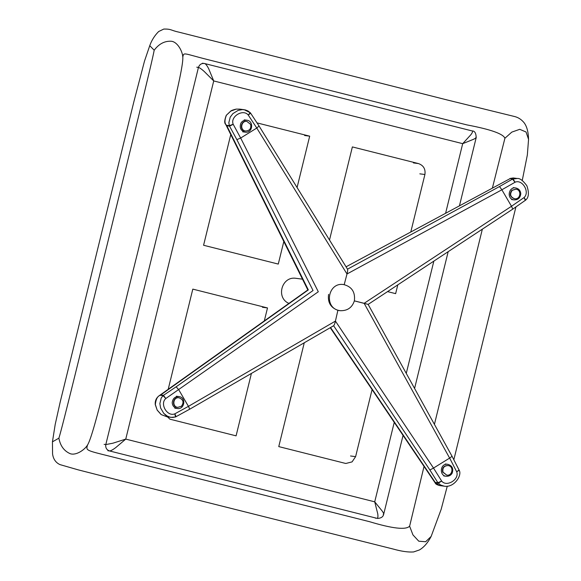 <?xml version="1.0" encoding="UTF-8"?>
<svg xmlns="http://www.w3.org/2000/svg" width="581" height="581" viewBox="0 0 581 581"><rect width="100%" height="100%" fill="white"/><g stroke="black" fill="none" stroke-linecap="round" stroke-linejoin="round"><path stroke-width="0.87" d="M410.832 231.804L424.907 174.503C425.662 169.078 423.534 165.44 418.523 163.588L352.369 146.92L329.514 239.975M304.611 135.504L309.688 136.165L297.08 187.503M283.818 241.5L278.27 264.079L203.582 245.262L230.766 134.567M397.803 284.857L395.639 293.645L387.556 291.611M163.726 413.316L169.928 419.184L236.082 435.852L251.413 373.438M304.255 342.797L278.764 446.6L344.918 463.268L345.898 463.456L352.064 461.895L355.608 456.644L372.087 389.553M383.235 514.468C384.056 514.403 383.721 513.263 382.211 511.048L374.723 501.824L377.752 513.807C378.166 516.705 377.911 518.208 376.996 518.325L109.533 450.95C110.724 450.9 112.729 449.832 115.554 447.755L125.757 439.105L112.896 443.201L105.807 444.574L198.448 67.418C199.624 67.737 201.542 69.081 204.2 71.456L213.728 80.941L208.666 68.689C207.097 65.646 205.768 63.932 204.686 63.554L202.42 63.22M394.252 422.336L374.723 501.824L125.757 439.105L213.728 80.941L462.694 143.667L470.857 134.741C472.535 132.512 472.963 131.248 472.15 130.936L204.686 63.554C201.6 63.118 199.523 64.411 198.448 67.418L196.756 67.193M445.649 213.082L462.694 143.667L473.522 139.302C475.846 138.184 476.631 137.523 475.875 137.305M309.688 136.165L257.02 122.896M264.304 320.937L267.5 307.937L192.805 289.12L168.199 389.321M267.5 307.937L262.423 307.269M512.224 190.307L515.877 189.195C521.876 189.631 520.634 199.849 514.621 198.746C510.314 197.024 509.515 194.207 512.224 190.307M514.621 198.746L514.287 198.702C509.973 196.981 509.174 194.163 511.89 190.263L515.877 189.195M520.779 193.734C520.3 197.874 518.078 199.922 514.127 199.9C506.312 199.116 508.528 186.574 515.696 187.953C518.804 188.672 520.503 190.604 520.779 193.734M246.918 121.436L246.584 121.393C240.868 120.252 239.052 130.362 245.327 130.95L245.669 130.994C249.685 130.747 251.348 128.554 250.658 124.414L246.918 121.436C241.209 120.296 239.394 130.405 245.669 130.994M240.861 123.216C239.307 127.827 240.745 130.805 245.175 132.141C253.011 133.419 253.933 120.645 246.736 120.202C244.071 120.064 242.117 121.066 240.861 123.216M447.995 465.555L447.653 465.504C443.637 465.759 441.974 467.952 442.664 472.092L446.738 475.105C452.454 476.253 454.269 466.144 447.995 465.555C443.978 465.802 442.315 467.995 443.005 472.135L446.738 475.105M452.127 473.239C453.674 468.627 452.236 465.657 447.813 464.313C439.977 463.035 439.047 475.81 446.244 476.26C448.91 476.398 450.871 475.389 452.127 473.239M181.432 406.242L177.786 407.354C171.787 406.911 173.029 396.692 179.042 397.796C183.349 399.525 184.148 402.335 181.432 406.242M177.786 407.354L177.445 407.31C171.446 406.867 172.688 396.649 178.701 397.753L179.042 397.796M172.208 402.72C172.688 398.588 174.903 396.532 178.861 396.554C186.668 397.339 184.46 409.881 177.292 408.501C174.177 407.782 172.484 405.858 172.208 402.72M338.803 310.421C323.653 307.349 327.953 281.901 343.669 284.567C351.788 286.636 355.361 292.04 354.388 300.769C352.166 307.603 347.445 310.915 340.234 310.697L338.803 310.421M288.924 303.405C275.51 297.77 281.85 275.946 295.954 278.314L302.498 279.17M236.278 109.105L239.757 109.126L236.278 109.105L230.664 111.131L226.408 115.198C224.455 120.223 224.513 123.571 226.568 125.242L308.322 289.912L160.24 395.305C157.596 396.002 155.962 399.082 155.338 404.543L157.197 410.157L161.046 414.464M230.773 111.116L226.408 115.198M230.599 111.225L230.664 111.131C231.398 110.463 233.25 109.787 236.213 109.105L236.14 109.126M226.329 115.176C224.411 120.122 224.215 123.201 225.726 124.414L226.772 125.743L229.539 126.142L229.335 125.663L226.859 125.336M250.251 112.75L248.21 114.987L256.795 128.038L240.65 138.038L233.184 124.254L229.335 125.663L228.834 122.693L230.214 117.144L232.879 113.629L238.13 110.383L242.422 109.598L245.313 109.918L247.884 110.906L250.309 112.765L244.129 109.7L239.757 109.126M248.21 114.987C243.032 108.618 230.018 116.628 233.184 124.254M248.269 115.053L250.629 113.172L250.309 112.765M176.159 386.793L163.021 395.625L161.206 398.014L159.862 403.577L160.581 407.949L163.719 413.316L167.154 416.032L169.855 417.122L172.586 417.463L175.527 416.955L174.808 413.846L188.44 406.344L178.81 389.866L176.159 386.793L313.05 290.522L236.866 139.643L229.539 126.142L233.221 124.334M256.795 128.038L259.053 125.997L250.629 113.172M256.78 128.045L346.995 273.985C347.656 271.552 347.83 269.947 347.511 269.17L499.5 186.545L501.861 189.776L515.115 182.202L512.958 178.904L510.271 178.527L513.255 177.953L517.228 178.476L512.486 179.115L515.035 182.238M259.061 125.997L347.511 269.17M236.866 139.643L240.65 138.038M456.695 471.779L449.65 458.082L433.513 468.068L441.698 481.104C446.695 487.437 459.658 479.361 456.695 471.779L459.193 470.254L452.069 456.317L368.143 304.393L512.769 209.124L525.406 200.278C525.761 200.096 525.311 199.189 524.047 197.555L511.498 206.27L501.868 189.791L346.995 273.985L344.177 284.734M226.568 125.242L307.966 289.89L160.646 394.964L163.428 395.298L165.817 398.53L163.021 395.625L160.552 395.298M165.883 398.472L318.301 291.764L240.665 138.024M333.617 325.73L429.882 469.978L437.907 482.746L440.521 484.975L444.211 486.174L439.839 485.6L435.518 482.84L330.545 327.553M439.839 485.6C436.977 484.859 435.445 483.988 435.249 483.007L435.184 482.419L437.907 482.746L441.647 481.039M175.527 416.955L189.355 409.38C189.726 409.242 189.421 408.225 188.44 406.344L335.426 321.09L433.513 468.068L429.882 469.978M441.698 481.104L438.227 483.16L435.75 482.833M459.193 470.254L459.193 470.254C462.331 475.265 454.102 488.025 444.211 486.174M456.659 471.699C458.445 470.625 459.193 469.964 458.903 469.709L458.997 469.775M449.65 458.082L452.062 456.31M449.629 458.089L364.142 303.326L368.151 304.4M512.769 209.124L511.498 206.27L364.149 303.311L354.359 300.878L368.1 304.386M435.518 482.84L330.32 327.684M339.878 310.646L337.895 310.312M160.24 395.305L159.383 395.581C156.325 397.738 154.945 400.73 155.243 404.572L155.338 404.543M175.578 416.955L171.163 417.376L167.19 416.86L161.235 414.609L157.306 410.215M161.235 414.609L167.19 416.86M174.808 413.846C167.277 417.035 159.484 403.788 165.817 398.53M174.881 413.81L176.058 416.744M328.592 294.378C327.531 302.345 330.633 307.654 337.895 310.305L335.426 321.104C334.888 323.544 334.286 325.091 333.617 325.745L189.442 409.365M510.271 178.527L346.087 266.788M524.047 197.555C530.17 192.289 522.45 178.999 515.115 182.202M523.982 197.613C525.057 199.414 525.398 200.409 525.006 200.598L525.101 200.576M492.434 187.903L504.911 138.249C503.211 133.826 490.553 129.374 466.935 124.908L207.896 59.647C183.153 53.437 183.894 51.876 182.797 57.098C183.974 69.393 161.14 154.836 137.879 251.595C113.658 348.172 94.333 434.334 87.513 445.039C85.966 450.573 85.683 450.26 110.441 456.412L369.487 521.673C392.495 528.608 405.872 530.112 409.62 526.19L424.036 466.405M434.421 424.362L482.353 229.161M504.911 138.249L511.788 132.119L519.748 129.316L526.052 132.003L528.557 139.346C528.347 131.764 526.814 126.171 523.96 122.562C521.375 119.475 518.317 117.485 514.788 116.578L447.029 99.925L178.861 32.144C170.255 30.263 171.729 28.963 163.827 29.05L158.664 31.527C154.655 35.521 151.685 40.242 149.745 45.688L154.19 50.22C152.229 61.622 130.907 147.487 107.282 244.158C83.417 340.829 62.588 426.57 58.899 438.161L52.443 441.836L52.573 453.986C53.278 459.07 55.732 462.607 59.916 464.589L78.137 469.84L121.64 480.937L393.09 549.016C401.478 551.369 408.312 552.342 413.592 551.95L419.424 549.953C423.956 547.266 427.863 542.756 431.146 536.423L425.655 541.739L418.778 541.194L412.946 534.905L409.62 526.19M154.19 50.22C159.012 43.786 164.772 40.801 171.468 41.266C177.626 42.028 182.55 51.433 182.797 57.098M58.899 438.161C60.271 445.794 64.026 450.965 70.17 453.674C75.988 455.816 84.695 449.825 87.513 445.039M107.841 450.725L109.533 450.95C106.606 449.868 105.372 447.74 105.807 444.574L104.115 444.356M375.304 518.107L375.878 518.216M424.907 174.503L419.831 173.842M418.523 163.588L413.447 162.92M355.608 456.644L350.532 455.983M433.847 261.116L406.264 373.401M499.5 186.545L512.486 179.115L510.481 178.578M472.237 130.95C474.677 130.87 475.999 133.071 476.209 137.559L459.491 205.638M448.176 251.675L414.58 388.457M403.061 435.372L383.692 514.229C383.46 514.86 383.249 518.056 377.563 518.434M204.773 63.569L204.113 63.445M515.696 187.953L513.183 187.627M514.127 199.9L511.621 199.566M242.662 131.814L245.175 132.141M244.231 119.868L246.736 120.202M443.739 475.926L446.244 476.26M445.3 463.987L447.813 464.313M178.861 396.554L176.348 396.227M177.292 408.501L174.787 408.174M340.226 310.697L338.81 310.508M307.85 289.977L225.726 124.414M435.242 483L330.255 327.728M155.243 404.572L157.197 410.157M159.383 395.581L307.872 289.912M509.9 178.49L513.255 177.953M525.507 200.234C528.819 197.62 529.269 192.783 526.858 185.731C522.973 180.517 519.763 178.098 517.228 178.476M149.745 45.688L144.502 61.092L133.906 101.61L99.169 242.945L60.192 402.052L55.202 424.406L52.443 441.836M431.146 536.423L441.153 509.363L447.276 486.181M453.834 459.753L515.913 206.945M522.254 180.466L527.345 154.989L528.557 139.346"/></g></svg>
